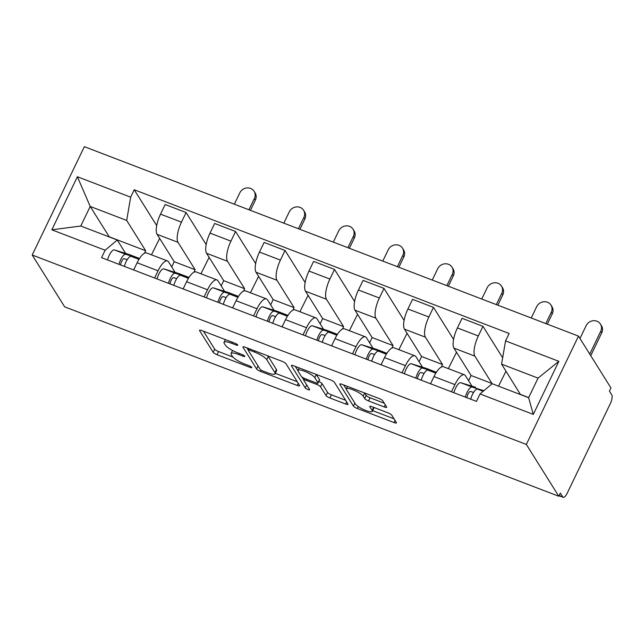 <?xml version="1.0" encoding="UTF-8"?>
<svg xmlns="http://www.w3.org/2000/svg" width="644" height="644" viewBox="0 0 644 644"><rect width="100%" height="100%" fill="white"/><g stroke="black" fill="none" stroke-linecap="round" stroke-linejoin="round"><path stroke-width="0.97" d="M237.733 344.975A2.471 0.564 -154.3 0 0 235.028 343.292L201.95 330.613A3.534 0.805 -154.3 0 0 199.519 330.292A3.534 0.805 -154.3 0 0 199.592 330.63L213.18 352.324A3.534 0.805 -154.3 0 0 217.044 354.723L250.122 367.402A2.471 0.564 -154.3 0 0 251.82 367.627A2.471 0.564 -154.3 0 0 251.772 367.394A2.471 0.564 -154.3 0 0 249.067 365.712L244.784 364.077A11.31 2.584 -154.3 0 1 232.412 356.398L231.277 354.586A11.31 2.584 -154.3 0 1 231.051 353.508A11.31 2.584 -154.3 0 1 238.819 354.554L243.102 356.196A2.471 0.564 -154.3 0 0 244.801 356.422A2.471 0.564 -154.3 0 0 244.752 356.188A2.471 0.564 -154.3 0 0 242.047 354.506L237.765 352.864A11.31 2.584 -154.3 0 1 225.392 345.192L224.257 343.381A11.31 2.584 -154.3 0 1 224.032 342.294A11.31 2.584 -154.3 0 1 231.8 343.341L236.082 344.983A2.471 0.564 -154.3 0 0 237.781 345.208A2.471 0.564 -154.3 0 0 237.733 344.975M384.259 406.96A3.534 0.805 -154.3 0 0 386.69 407.29A3.534 0.805 -154.3 0 0 386.617 406.952L382.802 400.866A3.534 0.805 -154.3 0 0 378.938 398.467L342.197 384.379A3.534 0.805 -154.3 0 0 339.774 384.057A3.534 0.805 -154.3 0 0 339.839 384.396L353.427 406.09A3.534 0.805 -154.3 0 0 357.299 408.489L394.031 422.569A3.534 0.805 -154.3 0 0 396.463 422.899A3.534 0.805 -154.3 0 0 396.39 422.561L391.785 415.203A3.534 0.805 -154.3 0 0 387.921 412.804L372.2 406.783A3.534 0.805 -154.3 0 0 369.769 406.453A3.534 0.805 -154.3 0 0 369.841 406.791L372.119 410.437A9.451 2.157 -154.3 0 1 372.312 411.347A9.451 2.157 -154.3 0 1 364.343 409.874A9.451 2.157 -154.3 0 1 355.464 404.054L346.52 389.773A9.451 2.157 -154.3 0 1 346.327 388.863A9.451 2.157 -154.3 0 1 354.297 390.336A9.451 2.157 -154.3 0 1 363.176 396.157L364.665 398.539A3.534 0.805 -154.3 0 0 368.537 400.938L384.259 406.96L385.289 404.826M526.349 444.449L558.799 496.266L64.65 306.834L32.2 255.008L526.349 444.449L578.489 336.112L84.34 146.679L32.2 255.008M285.984 363.747A3.534 0.805 -154.3 0 0 282.112 361.348L245.38 347.261A3.534 0.805 -154.3 0 0 242.949 346.939A3.534 0.805 -154.3 0 0 243.021 347.277L256.61 368.972A3.534 0.805 -154.3 0 0 260.474 371.371L297.214 385.45A3.534 0.805 -154.3 0 0 299.637 385.78A3.534 0.805 -154.3 0 0 299.573 385.442L285.984 363.747M293.793 365.824L330.525 379.904A3.534 0.805 -154.3 0 1 334.397 382.303L347.977 403.997A3.534 0.805 -154.3 0 1 348.05 404.335A3.534 0.805 -154.3 0 1 345.619 404.013L329.897 397.984A3.534 0.805 -154.3 0 1 326.033 395.585L320.519 386.786A3.534 0.805 -154.3 0 0 316.655 384.388L306.222 380.387A3.534 0.805 -154.3 0 0 303.791 380.065A3.534 0.805 -154.3 0 0 303.863 380.403L309.603 389.564A2.471 0.564 -154.3 0 1 309.651 389.797A2.471 0.564 -154.3 0 1 307.566 389.411A2.471 0.564 -154.3 0 1 305.24 387.889L291.434 365.832A3.534 0.805 -154.3 0 1 291.362 365.494A3.534 0.805 -154.3 0 1 293.793 365.824M558.799 496.266L560.32 493.111L562.703 496.91A7.197 2.383 111 0 0 563.17 497.321A7.197 2.383 111 0 0 567.284 493.054L610.295 403.675A7.197 2.383 111 0 0 611.8 394.901L609.417 391.093L610.939 387.938L578.489 336.112M154.592 277.991L158.054 270.794A16.559 5.49 -69 0 1 167.52 260.981L146.582 252.955A16.559 5.49 111 0 0 137.124 262.776L133.662 269.965M193.973 272.179L195.156 269.723L178.01 242.337A16.559 5.49 -69 0 1 181.463 222.156L160.525 214.138A16.559 5.49 111 0 0 157.072 234.311L174.226 261.697L171.715 266.914M160.525 214.138L165.162 204.502L186.1 212.528L206.177 244.591M167.52 260.981A16.559 5.49 -69 0 1 168.583 261.915L175.136 272.388M209.123 257.383L200.944 273.797M181.463 222.156L186.1 212.528M204.076 296.956L207.529 289.768A16.559 5.49 -69 0 1 216.996 279.947L196.066 271.929A16.559 5.49 111 0 0 186.599 281.742L183.138 288.931M255.652 263.557L235.575 231.494L214.645 223.468L210.008 233.104A16.559 5.49 111 0 0 206.555 253.277L223.701 280.663L221.19 285.88M216.996 279.947A16.559 5.49 -69 0 1 218.058 280.889L224.619 291.354M258.606 276.357L250.427 292.762M243.448 291.144L244.631 288.689L227.485 261.303A16.559 5.49 -69 0 1 230.938 241.13L235.575 231.494M253.551 315.922L257.012 308.734A16.559 5.49 -69 0 1 266.479 298.921L245.541 290.895A16.559 5.49 111 0 0 236.074 300.708L232.621 307.896M305.135 282.523L285.059 250.46L264.121 242.434L259.484 252.07A16.559 5.49 111 0 0 256.03 272.243L273.177 299.629L270.665 304.845M266.479 298.921A16.559 5.49 -69 0 1 267.542 299.854L274.094 310.319M308.082 295.322L299.903 311.728M292.931 310.11L294.115 307.655L276.96 280.269A16.559 5.49 -69 0 1 280.422 260.096L285.059 250.46M303.026 334.888L306.488 327.699A16.559 5.49 -69 0 1 315.954 317.886L295.024 309.861A16.559 5.49 111 0 0 285.558 319.674L282.096 326.87M354.611 301.497L334.534 269.425L313.604 261.408L308.967 271.035A16.559 5.49 111 0 0 305.506 291.217L322.66 318.595L320.149 323.819M315.954 317.886A16.559 5.49 -69 0 1 317.017 318.82L323.578 329.293M357.557 314.288L349.378 330.702M342.407 329.084L343.59 326.621L326.444 299.243A16.559 5.49 -69 0 1 329.897 279.061L334.534 269.425M352.51 353.862L355.971 346.665A16.559 5.49 -69 0 1 365.43 336.852L344.5 328.826A16.559 5.49 111 0 0 335.033 338.647L331.571 345.836M404.094 320.462L384.009 288.399L363.079 280.373L358.442 290.009A16.559 5.49 111 0 0 354.989 310.183L372.135 337.569L369.624 342.785M365.43 336.852A16.559 5.49 -69 0 1 366.5 337.786L373.053 348.259M407.04 333.254L398.861 349.668M391.89 348.05L393.065 345.595L375.919 318.208A16.559 5.49 -69 0 1 379.372 298.027L384.009 288.399M401.985 372.828L405.446 365.639A16.559 5.49 -69 0 1 414.913 355.818L393.975 347.8A16.559 5.49 111 0 0 384.516 357.613L381.055 364.802M453.569 339.428L433.493 307.365L412.554 299.339L407.918 308.975A16.559 5.49 111 0 0 404.464 329.148L421.611 356.534L419.099 361.751M414.913 355.818A16.559 5.49 -69 0 1 415.976 356.76L422.528 367.225M456.516 352.228L448.337 368.634M441.365 367.016L442.549 364.56L425.402 337.174A16.559 5.49 -69 0 1 428.856 317.001L433.493 307.365M451.46 391.793L454.922 384.605A16.559 5.49 -69 0 1 464.388 374.792L443.458 366.766A16.559 5.49 111 0 0 433.992 376.579L430.53 383.768M502.666 357.782L482.968 326.331L462.038 318.305L457.401 327.941A16.559 5.49 111 0 0 453.948 348.114L471.094 375.5L468.582 380.717M464.388 374.792A16.559 5.49 -69 0 1 465.451 375.726L472.012 386.191M505.991 371.194L498.512 386.159M491.783 384.033L492.024 383.526L474.878 356.14A16.559 5.49 -69 0 1 478.331 335.967L482.968 326.331M492.024 383.526L471.094 375.5M442.549 364.56L421.611 356.534M393.065 345.595L372.135 337.569M343.59 326.621L322.66 318.595M294.115 307.655L273.177 299.629M244.631 288.689L223.701 280.663M195.156 269.723L174.226 261.697M144.498 253.213L145.681 250.749L126.683 220.425L90.208 206.442L80.782 226.02L117.256 240.003L125.66 253.422M145.681 250.749L109.206 236.767L90.208 206.442L77.377 176.746L130.668 197.177L126.683 220.425M117.256 240.003L105.125 250.234L51.842 229.803L77.377 176.746M505.556 340.893L558.839 361.316L533.304 414.382L480.022 393.951L492.153 383.719L528.627 397.702L538.054 378.125L501.579 364.142L505.556 340.893L509.13 333.471L134.234 189.755L130.668 197.177M105.125 250.234L101.559 257.656L476.447 401.373L480.022 393.951M501.579 364.142L520.513 394.595M528.684 397.581L520.569 394.466M159.648 238.417L151.469 254.831M156.701 225.625L134.234 189.755M51.842 229.803L80.782 226.02M528.627 397.702L533.304 414.382M538.054 378.125L558.839 361.316M203.44 331.185L214.694 349.161A3.534 0.805 -154.3 0 0 218.566 351.56L232.927 357.066M275.342 373.327L297.238 381.723M246.869 347.832L248.198 349.958M249.856 350.264A2.471 0.564 -154.3 0 0 248.157 350.038A2.471 0.564 -154.3 0 0 248.206 350.272L260.136 369.318A2.471 0.564 -154.3 0 0 262.841 370.992L267.357 372.723A11.31 2.584 -154.3 0 0 275.133 373.77A11.31 2.584 -154.3 0 0 274.908 372.691L266.753 359.674A11.31 2.584 -154.3 0 0 254.372 351.994L249.856 350.264L250.379 349.185M275.133 373.77L276.654 370.614A11.31 2.584 -154.3 0 0 276.421 369.527L274.908 372.691M267.751 355.842A11.31 2.584 -154.3 0 1 268.274 356.51L276.421 369.527M345.651 400.286L331.418 394.828L329.897 397.984M318.772 381.473A3.534 0.805 -154.3 0 1 322.04 383.631L327.555 392.429A3.534 0.805 -154.3 0 0 331.418 394.828M303.815 380.024L301.835 376.869M297.906 370.59L295.282 366.396M314.803 377.658A9.451 2.157 -154.3 0 0 305.924 371.838A9.451 2.157 -154.3 0 0 297.955 370.364A9.451 2.157 -154.3 0 0 298.148 371.274L301.303 376.305A3.534 0.805 -154.3 0 0 305.167 378.704L315.6 382.697A3.534 0.805 -154.3 0 0 318.023 383.027A3.534 0.805 -154.3 0 0 317.959 382.689L314.803 377.658L316.325 374.502A9.451 2.157 -154.3 0 0 316.293 374.446M318.023 383.027L319.545 379.871A3.534 0.805 -154.3 0 0 319.472 379.533L317.959 382.689M316.325 374.502L319.472 379.533M363.176 396.157L364.697 393.001L366.186 395.376A3.534 0.805 -154.3 0 0 370.059 397.775L384.291 403.233M372.312 411.347L373.834 408.183A9.451 2.157 -154.3 0 0 373.681 407.354M372.651 410.631L394.064 418.841M343.687 384.951L346.279 389.089M254.106 191.292L255.105 192.886A8.283 7.583 147.9 0 1 255.378 200.075L254.38 198.481A8.283 7.583 -32.1 0 0 254.106 191.292A8.283 7.583 -32.1 0 0 246.789 187.951A8.283 7.583 -32.1 0 0 239.793 192.886L234.352 204.188M127.23 259.637L124.139 258.679A4.323 1.433 111 0 0 122.03 260.611A4.323 1.433 111 0 0 120.597 264.958M129.307 254.573A21.598 7.156 111 0 0 129.162 254.509A21.598 7.156 111 0 0 129.017 254.461L114.366 249.92A9 2.987 111 0 0 107.548 259.951M139.466 258.534L125.781 254.299A9 2.987 111 0 0 118.971 264.33M139.257 258.872L131.175 256.368A9 2.987 111 0 0 124.364 266.399M250.436 210.355L255.378 200.075M254.38 198.481L248.946 209.783M303.582 210.258L304.58 211.852A8.283 7.583 147.9 0 1 304.862 219.049L303.863 217.447A8.283 7.583 -32.1 0 0 303.582 210.258A8.283 7.583 -32.1 0 0 296.264 206.925A8.283 7.583 -32.1 0 0 289.269 211.86L283.835 223.154M176.706 278.602L173.614 277.644A4.323 1.433 111 0 0 171.513 279.577A4.323 1.433 111 0 0 170.08 283.923M178.782 273.539A21.598 7.156 111 0 0 178.638 273.475A21.598 7.156 111 0 0 178.493 273.426L163.842 268.886A9 2.987 111 0 0 157.031 278.924M188.95 277.508L175.257 273.265A9 2.987 111 0 0 168.446 283.296M188.74 277.838L180.65 275.334A9 2.987 111 0 0 173.84 285.364M299.911 229.32L304.862 219.049M303.863 217.447L298.422 228.749M353.065 229.224L354.063 230.826A8.283 7.583 147.9 0 1 354.337 238.014L353.339 236.42A8.283 7.583 -32.1 0 0 353.065 229.224A8.283 7.583 -32.1 0 0 345.748 225.891A8.283 7.583 -32.1 0 0 338.752 230.826L333.31 242.128M226.189 297.568L223.098 296.618A4.323 1.433 111 0 0 220.989 298.542A4.323 1.433 111 0 0 219.556 302.889M228.266 292.505A21.598 7.156 111 0 0 228.121 292.44A21.598 7.156 111 0 0 227.968 292.392L213.317 287.86A9 2.987 111 0 0 206.507 297.89M238.425 296.473L224.74 292.231A9 2.987 111 0 0 217.93 302.269M238.216 296.803L230.133 294.3A9 2.987 111 0 0 223.315 304.33M349.394 248.294L354.337 238.014M353.339 236.42L347.897 247.715M402.54 248.198L403.538 249.792A8.283 7.583 147.9 0 1 403.82 256.98L402.814 255.386A8.283 7.583 -32.1 0 0 402.54 248.198A8.283 7.583 -32.1 0 0 395.223 244.857A8.283 7.583 -32.1 0 0 388.227 249.792L382.786 261.094M275.664 316.542L272.573 315.584A4.323 1.433 111 0 0 270.464 317.508A4.323 1.433 111 0 0 269.031 321.863M277.741 311.471A21.598 7.156 111 0 0 277.596 311.414A21.598 7.156 111 0 0 277.451 311.358L262.8 306.826A9 2.987 111 0 0 255.99 316.856M287.908 315.439L274.215 311.205A9 2.987 111 0 0 267.405 321.235M287.691 315.769L279.609 313.266A9 2.987 111 0 0 272.798 323.304M398.869 267.26L403.82 256.98M402.814 255.386L397.38 266.688M452.016 267.163L453.022 268.757A8.283 7.583 147.9 0 1 453.296 275.946L452.297 274.352A8.283 7.583 -32.1 0 0 452.016 267.163A8.283 7.583 -32.1 0 0 444.706 263.823A8.283 7.583 -32.1 0 0 437.703 268.757L432.269 280.06M325.139 335.508L322.048 334.55A4.323 1.433 111 0 0 319.947 336.482A4.323 1.433 111 0 0 318.514 340.829M327.216 330.436A21.598 7.156 111 0 0 327.08 330.38A21.598 7.156 111 0 0 326.927 330.332L312.276 325.792A9 2.987 111 0 0 305.465 335.822M337.384 334.405L323.699 330.171A9 2.987 111 0 0 316.88 340.201M337.174 334.743L329.084 332.24A9 2.987 111 0 0 322.274 342.27M448.353 286.226L453.296 275.946M452.297 274.352L446.856 285.654M501.499 286.129L502.497 287.723A8.283 7.583 147.9 0 1 502.771 294.92L501.773 293.318A8.283 7.583 -32.1 0 0 501.499 286.129A8.283 7.583 -32.1 0 0 494.181 282.797A8.283 7.583 -32.1 0 0 487.186 287.731L481.744 299.025M374.623 354.474L371.532 353.516A4.323 1.433 111 0 0 369.423 355.448A4.323 1.433 111 0 0 367.99 359.795M376.7 349.41A21.598 7.156 111 0 0 376.555 349.346A21.598 7.156 111 0 0 376.41 349.298L361.751 344.757A9 2.987 111 0 0 354.941 354.796M386.859 353.379L373.174 349.137A9 2.987 111 0 0 366.364 359.167M386.65 353.709L378.567 351.205A9 2.987 111 0 0 371.757 361.236M497.828 305.192L502.771 294.92M501.773 293.318L496.339 304.62M550.974 305.095L551.972 306.697A8.283 7.583 147.9 0 1 552.254 313.886L551.256 312.292A8.283 7.583 -32.1 0 0 550.974 305.095A8.283 7.583 -32.1 0 0 543.657 301.762A8.283 7.583 -32.1 0 0 536.661 306.697L531.228 317.999M424.098 373.44L421.007 372.49A4.323 1.433 111 0 0 418.906 374.414A4.323 1.433 111 0 0 417.473 378.761M426.175 368.376A21.598 7.156 111 0 0 426.03 368.312A21.598 7.156 111 0 0 425.885 368.263L411.234 363.731A9 2.987 111 0 0 404.424 373.762M436.342 372.345L422.649 368.102A9 2.987 111 0 0 415.839 378.141M436.125 372.675L428.043 370.171A9 2.987 111 0 0 421.232 380.202M547.303 324.165L552.254 313.886M551.256 312.292L545.814 323.586M600.45 324.069L601.456 325.663A8.283 7.583 147.9 0 1 601.729 332.851L600.731 331.257A8.283 7.583 -32.1 0 0 600.45 324.069A8.283 7.583 -32.1 0 0 593.14 320.728A8.283 7.583 -32.1 0 0 586.137 325.663L579.97 338.486M473.573 392.413L470.49 391.455A4.323 1.433 111 0 0 468.381 393.379A4.323 1.433 111 0 0 466.948 397.734M475.658 387.342A21.598 7.156 111 0 0 475.514 387.286A21.598 7.156 111 0 0 475.361 387.229L460.71 382.697A9 2.987 111 0 0 453.899 392.727M483.869 390.707L472.133 387.076A9 2.987 111 0 0 465.322 397.107M483.523 390.997L477.518 389.137A9 2.987 111 0 0 470.708 399.175M590.741 355.689L601.729 332.851M600.731 331.257L589.743 354.087M428.856 317.001L407.918 308.975M379.372 298.027L358.442 290.009M329.897 279.061L308.967 271.035M280.422 260.096L259.484 252.07M230.938 241.13L210.008 233.104M478.331 335.967L457.401 327.941M474.878 356.14L453.948 348.114M425.402 337.174L404.464 329.148M405.446 365.639L384.516 357.613M375.919 318.208L354.989 310.183M355.971 346.665L335.033 338.647M326.444 299.243L305.506 291.217M306.488 327.699L285.558 319.674M276.96 280.269L256.03 272.243M257.012 308.734L236.074 300.708M227.485 261.303L206.555 253.277M207.529 289.768L186.599 281.742M178.01 242.337L157.072 234.311M158.054 270.794L137.124 262.776M454.922 384.605L433.992 376.579M559.145 495.55L562.703 496.91M232.323 342.262L231.8 343.341M243.561 355.238L243.102 356.196M239.343 353.467L238.819 354.554M250.58 366.444L250.122 367.402M218.566 351.56L217.044 354.723M214.694 349.161L213.18 352.324M199.825 330.131L199.592 330.63M236.541 344.025L236.082 344.983M298.236 383.317L297.214 385.45M261.078 370.115L260.474 371.371M258.043 365.977L256.61 368.972M243.255 346.778L243.021 347.277M268.274 356.51L266.753 359.674M254.895 350.916L254.372 351.994M346.649 401.872L345.619 404.013M327.555 392.429L326.033 395.585M322.04 383.631L320.519 386.786M317.242 383.164L316.655 384.388M306.745 379.308L306.222 380.387M306.681 384.903L305.24 387.889M291.668 365.341L291.434 365.832M370.059 397.775L368.537 400.938M366.186 395.376L364.665 398.539M373.617 407.322L372.119 410.437M370.075 406.3L369.841 406.791M395.062 420.435L394.031 422.569M358.233 406.549L357.299 408.489M354.868 403.096L353.427 406.09M340.08 383.896L339.839 384.396M129.162 254.509L139.507 258.477L129.017 254.461M125.781 254.299L114.366 249.92M138.959 259.355L131.175 256.368M178.638 273.475L188.99 277.443L178.493 273.426M175.257 273.265L163.842 268.886M188.442 278.321L180.65 275.334M228.121 292.44L238.465 296.409L227.968 292.392M224.74 292.231L213.317 287.86M237.918 297.287L230.133 294.3M287.94 315.383L277.451 311.358M274.215 311.205L262.8 306.826M287.401 316.252L279.609 313.266M327.08 330.38L337.424 334.349L326.927 330.332M323.699 330.171L312.276 325.792M336.876 335.226L329.084 332.24M376.555 349.346L386.899 353.315L376.41 349.298M373.174 349.137L361.751 344.757M386.352 354.192L378.567 351.205M426.03 368.312L436.382 372.28L425.885 368.263M422.649 368.102L411.234 363.731M435.835 373.158L428.043 370.171M472.133 387.076L460.71 382.697M483.161 391.302L477.518 389.137M563.17 497.321L559.048 495.743M225.336 339.581L224.032 342.294M232.508 350.465L231.051 353.508M248.85 348.597L248.157 350.038M304.572 378.455L303.791 380.065M299.154 367.877L297.955 370.364M347.51 386.416L346.327 388.863M287.94 315.375L277.596 311.414"/></g></svg>
